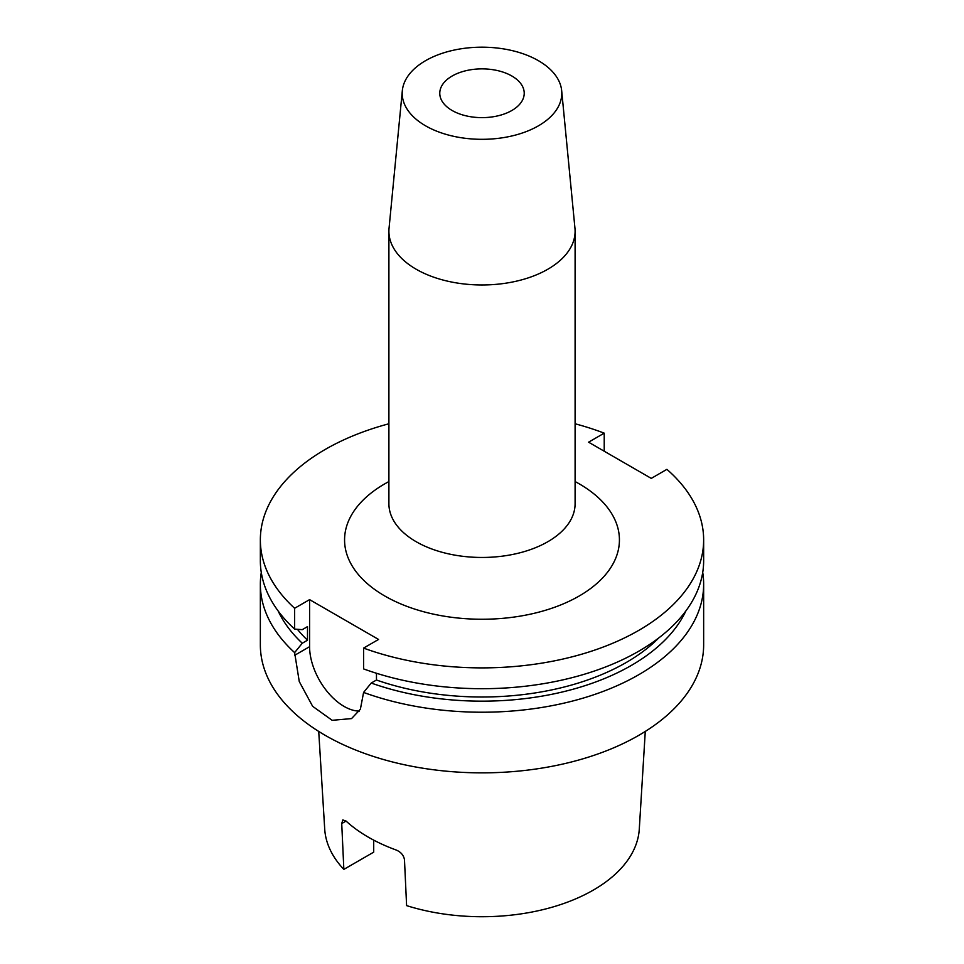 <?xml version="1.0" encoding="UTF-8"?>
<svg xmlns="http://www.w3.org/2000/svg" width="964" height="964" viewBox="0 0 964 964"><rect width="100%" height="100%" fill="white"/><g stroke="black" fill="none" stroke-linecap="round" stroke-linejoin="round"><path stroke-width="1.45" d="M452.14 110.499A42.223 24.377 180 0 1 439.777 93.255A42.223 24.377 180 0 1 465.841 70.734A42.223 24.377 180 0 1 511.86 76.011A42.223 24.377 180 0 1 524.223 93.255A42.223 24.377 180 0 1 498.159 115.776A42.223 24.377 180 0 1 452.14 110.499M538.418 60.684A79.795 46.067 180 0 1 561.675 90.688A79.795 46.067 180 0 1 514.571 135.309A79.795 46.067 180 0 1 425.582 125.826A79.795 46.067 180 0 1 402.325 90.688A79.795 46.067 180 0 1 453.526 50.212A79.795 46.067 180 0 1 538.418 60.684M561.675 90.688L574.954 228.239A93.098 53.743 180 0 1 575.098 231.227A93.098 53.743 180 0 1 517.62 280.886A93.098 53.743 180 0 1 416.171 269.233A93.098 53.743 180 0 1 388.902 231.227A93.098 53.743 180 0 1 389.046 228.239L402.325 90.688M575.098 423.774A221.648 127.971 180 0 1 604.223 433.149L588.582 442.187L651.266 478.385L666.907 469.348A221.648 127.971 180 0 1 703.648 539.912A221.648 127.971 180 0 1 638.734 630.396A221.648 127.971 180 0 1 363.585 648.097L363.585 668.908A221.648 127.971 180 0 0 638.734 651.218A221.648 127.971 180 0 0 703.648 560.735L703.648 539.912M658.906 637.831A203.922 117.729 180 0 1 626.19 662.521A203.922 117.729 180 0 1 376.466 680.018L371.236 683.042L363.585 692.429L360.379 709.227L351.559 718.59L332.17 720.313L312.637 706.311L299.262 681.56L294.623 652.604A221.648 127.971 180 0 1 260.352 584.244A221.648 127.971 180 0 1 261.28 572.483M685.838 611.007A211.116 121.886 180 0 1 631.275 665.461A211.116 121.886 180 0 1 371.236 683.042M702.72 572.483A221.648 127.971 180 0 1 703.648 584.244A221.648 127.971 180 0 1 638.734 674.728A221.648 127.971 180 0 1 363.585 692.429M703.648 584.244L703.648 644.88A221.648 127.971 180 0 1 638.734 735.375A221.648 127.971 180 0 1 397.18 763.114A221.648 127.971 180 0 1 260.352 644.88L260.352 584.244M645.278 731.423L639.289 829.076A157.385 90.869 180 0 1 593.294 890.109A157.385 90.869 180 0 1 406.603 905.618L404.482 859.792C403.711 855.321 400.976 852.08 396.276 850.055A160.711 92.785 180 0 1 346.052 821.063L341.726 823.557L343.847 869.395A157.385 90.869 180 0 1 324.711 829.076L318.723 731.423M341.726 823.557L342.823 819.93L346.052 821.063M343.847 869.395L373.707 852.152L373.707 840.126M604.223 451.212L604.223 433.149M294.623 652.604L302.274 643.229A211.116 121.886 180 0 1 278.162 611.007M302.274 643.229L307.504 640.204A203.922 117.729 180 0 1 297.406 629.299M307.504 640.204L307.504 626.624L302.274 629.649L294.623 629.094A221.648 127.971 180 0 1 260.352 560.735L260.352 539.912A221.648 127.971 180 0 1 388.902 423.774M294.623 629.094L294.623 608.272A221.648 127.971 180 0 1 260.352 539.912M376.466 673.27L376.466 680.018M294.623 608.272L309.589 599.632L309.589 646.687A48.766 28.149 -120 0 0 359.295 711.107M363.585 648.097L378.551 639.445L309.589 599.632M575.098 481.554A137.43 79.337 180 0 1 579.171 596.017A137.43 79.337 180 0 1 384.829 596.017A137.43 79.337 180 0 1 384.829 483.808A137.43 79.337 180 0 1 388.902 481.554M388.902 231.227L388.902 503.714A93.098 53.743 0 0 0 416.171 541.72A93.098 53.743 0 0 0 547.829 541.72A93.098 53.743 0 0 0 575.098 503.714L575.098 231.227M294.623 655.327L309.589 646.687"/></g></svg>
